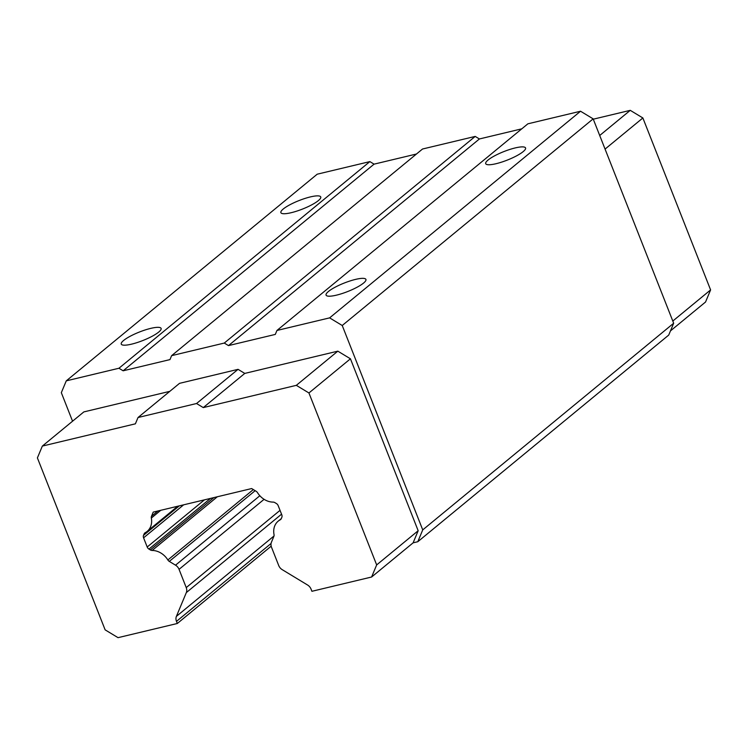 <?xml version="1.0" encoding="UTF-8"?>
<svg xmlns="http://www.w3.org/2000/svg" width="748" height="748" viewBox="0 0 748 748"><rect width="100%" height="100%" fill="white"/><g stroke="black" fill="none" stroke-linecap="round" stroke-linejoin="round"><path stroke-width="1.12" d="M72.556 421.199L61.327 392.681L66.273 380.854L118.941 368.25L123.149 370.793L169.964 359.601L171.61 355.655L224.278 343.061L228.486 345.604L275.301 334.412L276.947 330.466L329.616 317.872L342.229 325.502L422.732 529.893L417.795 541.72L413.111 542.842L418.169 530.734L350.438 358.797L337.825 351.158L244.774 373.411L238.051 369.344L179.529 383.341L138.025 417.515L196.546 403.518L203.278 407.595L244.774 373.411M66.273 380.854L317.199 174.2L369.867 161.605L374.075 164.149L416.468 154.013M171.61 355.655L422.536 149.011L475.204 136.417L479.412 138.96L521.805 128.824M276.947 330.466L527.873 123.822L580.542 111.228L329.616 317.872M422.732 529.893L673.668 323.239L593.155 118.857L580.542 111.228M673.668 323.239L668.721 335.076L417.795 541.72M169.815 391.344L83.851 411.905L42.346 446.079L37.4 457.907L105.131 629.853L118.034 637.661L177.323 623.486L271.178 546.19M224.278 343.061L475.204 136.417M479.412 138.96L228.486 345.604M310.392 196.911A21.421 4.591 158.5 0 1 320.742 196.948A21.421 4.591 158.5 0 1 311.729 204.84A21.421 4.591 158.5 0 1 291.234 212.694A21.421 4.591 158.5 0 1 280.883 212.656A21.421 4.591 158.5 0 1 289.887 204.765A21.421 4.591 158.5 0 1 310.392 196.911M150.759 328.372A21.421 4.591 158.5 0 1 161.11 328.409A21.421 4.591 158.5 0 1 152.106 336.291A21.421 4.591 158.5 0 1 131.611 344.145A21.421 4.591 158.5 0 1 121.26 344.108A21.421 4.591 158.5 0 1 130.264 336.217A21.421 4.591 158.5 0 1 150.759 328.372M118.941 368.25L369.867 161.605M670.46 330.906L705.542 302.014L710.6 289.915L672.798 321.042M593.155 118.857L342.229 325.502M515.213 147.926A21.421 4.591 158.5 0 1 525.564 147.964A21.421 4.591 158.5 0 1 516.55 155.855A21.421 4.591 158.5 0 1 496.055 163.709A21.421 4.591 158.5 0 1 485.704 163.662A21.421 4.591 158.5 0 1 494.709 155.78A21.421 4.591 158.5 0 1 515.213 147.926M355.581 279.387A21.421 4.591 158.5 0 1 365.931 279.425A21.421 4.591 158.5 0 1 356.927 287.307A21.421 4.591 158.5 0 1 336.432 295.161A21.421 4.591 158.5 0 1 326.081 295.123A21.421 4.591 158.5 0 1 335.085 287.232A21.421 4.591 158.5 0 1 355.581 279.387M599.709 135.491L630.255 110.339L593.286 119.184M605.067 149.095L642.869 117.969L630.255 110.339M374.075 164.149L123.149 370.793M413.111 542.842L371.606 577.017L311.916 591.294L311.084 589.181A7.143 5.816 50.5 0 0 307.559 585.001L282.22 569.658A7.143 5.816 50.5 0 1 278.695 565.488L271.515 547.237A7.143 5.816 50.5 0 1 271.421 542.244L273.861 536.391A3.572 2.908 50.5 0 0 274.02 534.577A17.344 14.137 50.5 0 1 278.2 521.15A17.344 14.137 50.5 0 1 280.182 519.832L280.939 519.215M710.6 289.915L642.869 117.969M371.606 577.017L376.665 564.918L308.933 392.971L296.32 385.342L203.278 407.595M418.169 530.734L376.665 564.918M138.025 417.515L135.388 423.826L42.346 446.079M350.438 358.797L308.933 392.971M337.825 351.158L296.32 385.342M238.051 369.344L196.546 403.518M271.066 543.487L176.491 621.373L177.323 623.486M176.491 621.373A7.143 5.816 50.5 0 1 176.397 616.371L273.992 535.998M255.161 490.679L169.291 561.402L175.528 565.179A7.143 5.816 50.5 0 1 179.053 569.35L186.233 587.601A7.143 5.816 50.5 0 1 186.327 592.594L176.397 616.371M169.291 561.402A3.572 2.908 50.5 0 1 167.861 559.971L253.338 489.575M217.341 496.765L152.143 550.463A17.344 14.137 50.5 0 1 167.861 559.971M152.143 550.463A3.572 2.908 50.5 0 1 150.339 549.93L213.891 497.588M210.506 498.402L148.955 549.088L150.339 549.93M148.955 549.088A3.572 2.908 50.5 0 1 147.197 547.003L204.447 499.851M183.653 504.825L143.579 537.821L147.197 547.003M143.579 537.821A3.572 2.908 50.5 0 1 143.532 535.325L179.314 505.863M177.734 506.237L144.121 533.922L143.532 535.325M144.121 533.922A3.572 2.908 50.5 0 1 144.822 532.959A3.572 2.908 50.5 0 1 145.215 532.698A17.344 14.137 50.5 0 0 147.141 531.417L177.706 506.246M160.764 510.295L151.339 518.065A17.344 14.137 50.5 0 1 147.141 531.417M151.339 518.065A3.572 2.908 50.5 0 1 151.489 516.27L157.922 510.978M278.2 521.15L281.295 518.598L281.837 517.307A3.572 2.908 50.5 0 0 281.79 514.811L278.172 505.639A3.572 2.908 50.5 0 0 276.414 503.544L274.918 502.637A3.572 2.908 50.5 0 0 273.123 502.104A17.344 14.137 50.5 0 1 257.527 492.67A3.572 2.908 50.5 0 0 256.106 491.258L251.655 488.556L153.237 512.1L151.489 516.27M281.295 518.607A3.572 2.908 50.5 0 1 280.594 519.561A3.572 2.908 50.5 0 1 280.182 519.832M264.091 499.318L179.053 569.35M259.846 495.737L175.528 565.179M281.547 514.185L186.327 592.594M186.233 587.601L280.033 510.351"/></g></svg>
